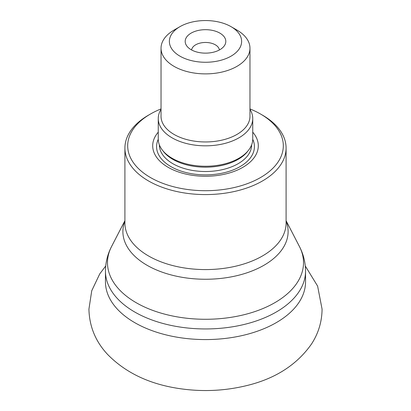 <?xml version="1.0" encoding="UTF-8"?>
<svg xmlns="http://www.w3.org/2000/svg" width="411" height="411" viewBox="0 0 411 411"><rect width="100%" height="100%" fill="white"/><g stroke="black" fill="none" stroke-linecap="round" stroke-linejoin="round"><path stroke-width="0.62" d="M252.744 132.172A52.793 30.481 180 0 1 205.5 176.262A52.793 30.481 180 0 1 158.256 132.172M161.035 108.915A77.813 44.922 0 0 0 150.477 114.017A77.813 44.922 0 0 0 150.477 177.547A77.813 44.922 0 0 0 260.523 177.547A77.813 44.922 0 0 0 260.523 114.017A77.813 44.922 0 0 0 249.965 108.915M262.485 115.152L260.523 114.017L262.485 115.152A80.592 46.53 180 0 1 286.092 148.052A80.592 46.53 180 0 1 236.34 191.038A80.592 46.53 180 0 1 148.515 180.953A80.592 46.53 180 0 1 124.908 148.052A80.592 46.53 180 0 1 148.515 115.152L150.477 114.017M252.744 118.553L252.744 138.975A47.244 27.275 180 0 1 223.579 164.174A47.244 27.275 180 0 1 172.096 158.261A47.244 27.275 180 0 1 158.256 138.975L158.256 118.553A47.244 27.275 0 0 0 172.096 137.839A47.244 27.275 0 0 0 223.579 143.752A47.244 27.275 0 0 0 252.744 118.553A47.244 27.275 0 0 0 249.965 109.336M219.864 33.116A20.314 11.729 180 0 1 224.041 46.196A20.314 11.729 180 0 1 205.5 53.137A20.314 11.729 180 0 1 186.959 46.196A20.314 11.729 180 0 1 193.982 31.75A20.314 11.729 180 0 1 219.864 33.116M236.942 30.065L231.044 26.658A36.127 20.858 0 0 0 179.956 26.658A36.127 20.858 0 0 0 179.956 56.158A36.127 20.858 0 0 0 231.044 56.158A36.127 20.858 0 0 0 231.044 26.658L236.942 30.065A44.465 25.672 180 0 1 249.965 48.215A44.465 25.672 180 0 1 222.515 71.93A44.465 25.672 180 0 1 174.059 66.366A44.465 25.672 180 0 1 161.035 48.215A44.465 25.672 180 0 1 174.059 30.065L179.956 26.658M161.035 48.215L161.035 116.287A44.465 25.672 0 0 0 174.059 134.438A44.465 25.672 0 0 0 222.515 140.002A44.465 25.672 0 0 0 249.965 116.287L249.965 48.215M161.035 109.336A47.244 27.275 0 0 0 158.256 118.553M219.366 49.978A13.897 8.02 0 0 0 215.323 44.809A13.897 8.02 0 0 0 200.589 42.98A13.897 8.02 0 0 0 191.634 49.978M305.543 271.188A100.043 57.761 180 0 1 243.785 324.551A100.043 57.761 180 0 1 134.762 312.031A100.043 57.761 180 0 1 105.457 271.188L105.457 281.818A100.043 57.761 0 0 0 134.762 322.661A100.043 57.761 0 0 0 243.785 335.181A100.043 57.761 0 0 0 305.543 281.818L305.543 271.188C305.481 262.485 303.446 254.26 299.434 246.523A98.018 56.59 0 0 1 255.688 311.297A98.018 56.59 0 0 1 136.19 302.707A98.018 56.59 0 0 1 111.566 246.523C107.554 254.26 105.519 262.485 105.457 271.188M286.092 221.067A82.611 47.697 180 0 1 245.367 273.33A82.611 47.697 180 0 1 147.081 265.285A82.611 47.697 180 0 1 124.908 221.067M124.908 148.052L124.908 223.055A80.592 46.53 0 0 0 148.515 255.955A80.592 46.53 0 0 0 236.34 266.04A80.592 46.53 0 0 0 286.092 223.055L286.092 148.052M252.739 139.267A48.93 28.251 180 0 1 205.5 174.875A48.93 28.251 180 0 1 158.261 139.267M251.63 144.857L251.63 144.872A46.13 26.633 180 0 1 205.5 171.51A46.13 26.633 180 0 1 159.37 144.872L159.37 144.857M248.1 150.765A46.13 26.633 180 0 1 205.5 167.179A46.13 26.633 180 0 1 162.9 150.765M124.908 220.681L111.566 246.523M286.092 220.681L299.434 246.523M305.281 265.979L317.616 286.097L322.075 309.149C321.931 321.731 318.433 333.316 311.579 343.909C296.87 364.896 275.108 378.824 246.297 385.688C223.276 391.236 199.89 392.032 176.139 388.076C147.852 383.345 125.047 372.176 107.723 354.559C95.629 341.695 89.362 326.56 88.925 309.149L91.74 290.741L99.75 273.89L105.719 265.979"/></g></svg>
